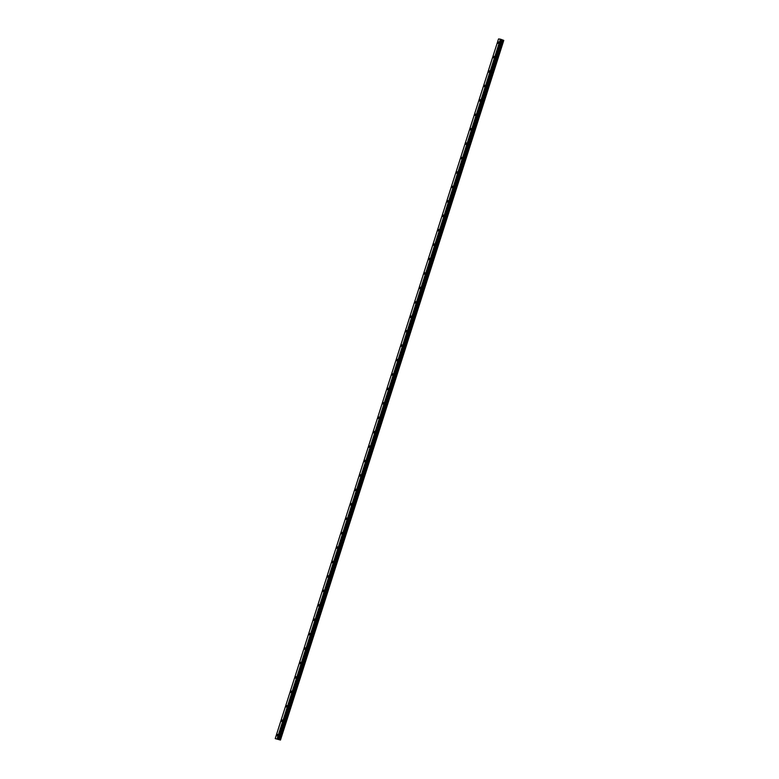 <?xml version="1.0" encoding="UTF-8"?>
<svg xmlns="http://www.w3.org/2000/svg" width="779" height="779" viewBox="0 0 779 779"><rect width="100%" height="100%" fill="white"/><g stroke="black" fill="none" stroke-linecap="round" stroke-linejoin="round"><path stroke-width="1.17" d="M498.628 42.689L498.57 41.939L498.044 43.371L498.628 42.689M277.636 735.142L277.577 734.393L277.051 735.824L277.636 735.142M282.241 720.711L282.183 719.971L281.599 720.643L281.657 721.393L282.241 720.711M286.847 706.29L286.789 705.54L286.263 706.972L286.847 706.29M291.453 691.859L291.395 691.119L290.81 691.791L290.869 692.541L291.453 691.859M296.049 677.438L295.991 676.688L295.465 678.12L296.049 677.438M300.655 663.007L300.597 662.267L300.012 662.939L300.071 663.689L300.655 663.007M305.261 648.586L305.202 647.836L304.677 649.267L305.261 648.586M309.867 634.155L309.808 633.415L309.224 634.087L309.282 634.836L309.867 634.155M314.473 619.733L314.414 618.984L313.888 620.415L314.473 619.733M319.069 605.302L319.01 604.562L318.426 605.234L318.484 605.984L319.069 605.302M323.674 590.881L323.616 590.131L323.09 591.563L323.674 590.881M328.28 576.45L328.222 575.71L327.638 576.382L327.696 577.132L328.28 576.45M332.886 562.029L332.828 561.279L332.302 562.711L332.886 562.029M337.492 547.598L337.434 546.858L336.849 547.53L336.908 548.28L337.492 547.598M342.098 533.177L342.03 532.427L341.445 533.109L341.514 533.858L342.098 533.177M346.694 518.756L346.636 518.006L346.11 519.427L346.694 518.756M351.3 504.325L351.241 503.575L350.716 505.006L351.3 504.325M355.906 489.903L355.847 489.154L355.321 490.575L355.906 489.903M360.511 475.472L360.453 474.723L359.927 476.154L360.511 475.472M365.117 461.051L365.049 460.301L364.533 461.723L365.117 461.051M369.713 446.62L369.655 445.87L369.129 447.302L369.713 446.62M374.319 432.199L374.261 431.449L373.735 432.871L374.319 432.199M378.925 417.768L378.867 417.018L378.282 417.7L378.341 418.45L378.925 417.768M383.531 403.347L383.472 402.597L382.947 404.019L383.531 403.347M388.137 388.916L388.069 388.166L387.553 389.597L388.137 388.916M392.733 374.495L392.674 373.745L392.149 375.166L392.733 374.495M397.339 360.064L397.28 359.314L396.696 359.995L396.754 360.745L397.339 360.064M401.945 345.642L401.886 344.893L401.36 346.314L401.945 345.642M406.55 331.211L406.492 330.462L405.966 331.893L406.55 331.211M411.156 316.79L411.088 316.04L410.572 317.462L411.156 316.79M415.752 302.359L415.694 301.609L415.168 303.041L415.752 302.359M420.358 287.938L420.3 287.188L419.774 288.61L420.358 287.938M424.964 273.507L424.906 272.757L424.321 273.439L424.38 274.189L424.964 273.507M429.57 259.086L429.511 258.336L428.986 259.758L429.57 259.086M434.176 244.655L434.107 243.905L433.591 245.336L434.176 244.655M438.772 230.233L438.713 229.484L438.188 230.905L438.772 230.233M443.378 215.802L443.319 215.053L442.793 216.484L443.378 215.802M447.983 201.381L447.925 200.631L447.399 202.053L447.983 201.381M452.589 186.95L452.531 186.2L452.005 187.632L452.589 186.95M457.195 172.529L457.137 171.779L456.543 172.461L456.611 173.201L457.195 172.529M461.791 158.098L461.733 157.348L461.207 158.78L461.791 158.098M466.397 143.677L466.339 142.927L465.813 144.349L466.397 143.677M471.003 129.246L470.944 128.496L470.36 129.178L470.419 129.927L471.003 129.246M475.609 114.825L475.55 114.075L474.966 114.756L475.024 115.506L475.609 114.825M480.215 100.394L480.156 99.644L479.63 101.075L480.215 100.394M484.811 85.972L484.752 85.223L484.226 86.654L484.811 85.972M489.416 71.541L489.358 70.792L488.832 72.223L489.416 71.541M494.022 57.12L493.964 56.37L493.438 57.802L494.022 57.12M275.221 738.609L280.469 740.05L275.221 738.609L498.511 38.95L500.4 39.154L277.11 738.813M500.4 39.154L503.779 40.391L280.489 740.05M500.78 39.262L277.49 738.92M501.666 39.583L278.376 739.252M502.932 40.08L279.642 739.738M503.283 40.187L279.992 739.846M280.382 739.982L503.672 40.323M503.409 40.226L280.119 739.884M278.687 739.446L501.978 39.778M501.715 39.68L278.424 739.339"/></g></svg>
